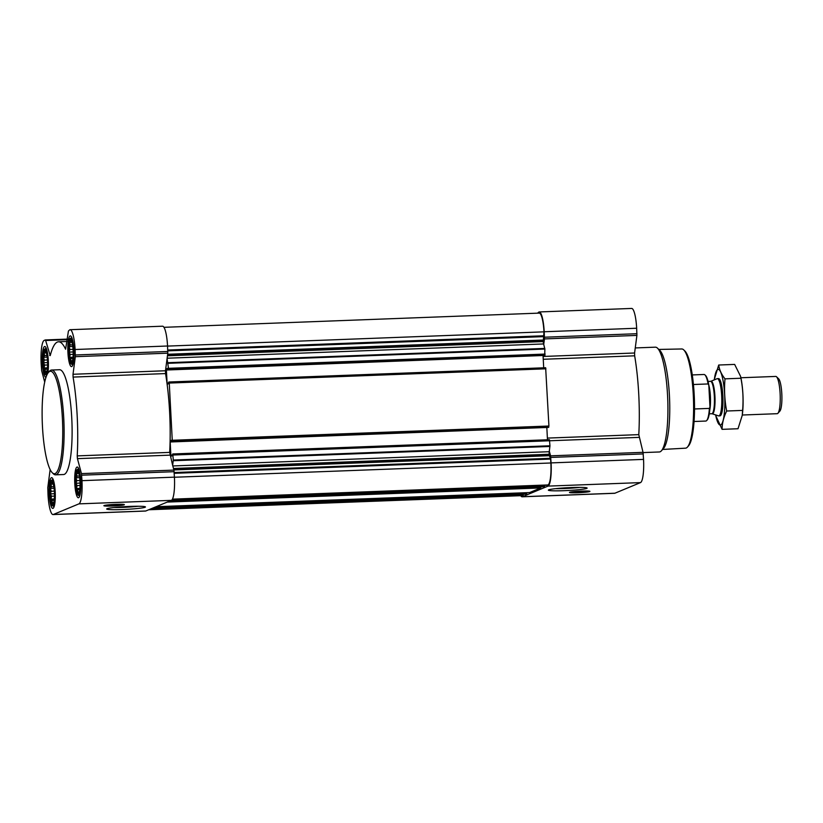 <?xml version="1.0" encoding="UTF-8"?>
<svg xmlns="http://www.w3.org/2000/svg" width="823" height="823" viewBox="0 0 823 823"><rect width="100%" height="100%" fill="white"/><g stroke="black" fill="none" stroke-linecap="round" stroke-linejoin="round"><path stroke-width="1.23" d="M579.773 487.391A17.417 1.255 -3 0 1 555.607 488.667M68.71 352.162A11.306 2.232 -92.2 0 0 72.085 361.801A11.306 2.232 -92.2 0 0 73.144 351.164A11.306 2.232 -92.2 0 0 71.292 340.64A11.306 2.232 -92.2 0 0 68.71 352.162M72.815 360.299L71.776 361.955L71.848 360.7L70.655 360.958L70.871 358.561L69.688 357.347L70.161 354.456L69.122 352.1L69.904 349.477L69.122 346.627L70.161 344.971L69.677 342.389L70.871 342.131L70.655 340.516L71.838 341.73M43.146 362.778A11.306 2.232 -92.2 0 0 46.52 372.418A11.306 2.232 -92.2 0 0 47.569 361.781A11.306 2.232 -92.2 0 0 45.718 351.256A11.306 2.232 -92.2 0 0 43.146 362.778M47.24 370.916L46.201 372.572L46.273 371.317L45.08 371.574L45.306 369.177L44.113 367.963L44.586 365.073L43.547 362.727L44.329 360.093L43.547 357.244L44.586 355.587L44.113 353.005L45.296 352.748L45.08 351.133L46.273 352.347M50.018 493.923A11.306 2.232 -92.2 0 0 53.392 503.573A11.306 2.232 -92.2 0 0 54.441 492.936A11.306 2.232 -92.2 0 0 52.59 482.401A11.306 2.232 -92.2 0 0 50.018 493.923M54.112 502.061L53.073 503.727L53.145 502.462L51.952 502.719L52.178 500.333L50.985 499.119L51.468 496.218L50.419 493.872L51.201 491.249L50.419 488.399L51.458 486.732L50.985 484.15L52.168 483.893L51.952 482.278L53.145 483.492M75.582 483.307A11.306 2.232 -92.2 0 0 78.967 492.946A11.306 2.232 -92.2 0 0 80.016 482.309A11.306 2.232 -92.2 0 0 78.164 471.785A11.306 2.232 -92.2 0 0 75.582 483.307M79.687 491.444L78.648 493.111L78.72 491.845L77.527 492.103L77.743 489.706L76.56 488.502L77.033 485.601L75.994 483.255L76.776 480.622L75.994 477.772L77.033 476.116L76.56 473.534L77.743 473.276L77.527 471.661L78.71 472.875M70.089 329.704L162.543 326.206A21.552 4.259 87.8 0 1 167.553 346.01L167.789 353.18L165.474 370.762L73.01 374.27L75.335 356.678L75.099 349.508A21.552 4.259 87.8 0 0 70.089 329.704A21.552 4.259 87.8 0 0 69.78 329.776L68.432 331.031L65.593 349.23A80.397 15.894 87.8 0 0 58.515 341.792A80.397 15.894 87.8 0 0 50.224 355.608L45.635 340.496L45.316 339.94L44.216 340.393A21.552 4.259 87.8 0 0 41.15 363.601L41.654 370.659L44.72 382.067M167.059 358.684L168.489 368.323L168.324 369.578L167.779 368.272L166.565 368.766L166.4 370.021L167.09 383.137L167.357 384.207L168.581 383.703L168.674 382.119L169.26 383.065L172.254 440.284L172.089 441.54L171.544 440.233L170.34 440.727L170.176 441.982L170.865 455.098L171.133 456.168L172.346 455.664L172.758 453.957L173.293 460.036L172.655 465.417L169.672 452.393A80.397 15.894 87.8 0 0 165.536 373.58L165.474 370.762M549.425 439.698L172.758 453.957L549.425 439.698L549.959 445.778L549.322 451.158L550.577 455.839L551.091 462.896A21.552 4.259 87.8 0 1 548.025 486.105L522.451 496.722A21.552 4.259 87.8 0 1 522.142 496.794A21.552 4.259 87.8 0 1 520.722 495.683M167.12 358.211L543.602 343.952L544.888 349.055L544.692 355.443L168.026 369.702L544.682 355.443M166.4 370.021L543.057 355.505M543.067 355.762L543.694 367.809M169.003 381.995L545.649 367.737L548.92 426.026L548.447 427.404M170.176 441.982L546.832 427.466M546.842 427.723L547.47 439.77M163.972 327.317L539.26 313.11A20.39 4.033 87.8 0 1 543.982 331.844L543.273 341.576A3.498 0.689 87.8 0 0 543.602 343.952M526.895 492.679L526.73 493.769L525.753 494.17L152.224 508.316L525.732 494.17M540.927 486.846L540.752 487.936L529.57 492.576M544.805 485.354L543.612 486.753L170.104 500.888L543.633 486.743M173.869 469.923L549.342 455.705L550.525 458.298L550.865 462.989A20.39 4.033 87.8 0 1 547.964 484.942L172.254 499.458L547.182 485.261M537.563 313.172L538.9 312.01A21.552 4.259 87.8 0 1 539.209 311.948A21.552 4.259 87.8 0 1 544.209 331.751L544.456 338.911L543.725 344.426M539.209 311.948L631.663 308.44A21.552 4.259 87.8 0 1 636.663 328.243L636.909 335.414L634.584 353.005L543.108 356.462M522.142 496.794L614.596 493.296A21.552 4.259 87.8 0 0 614.904 493.224L640.479 482.607A21.552 4.259 87.8 0 0 643.545 459.399L643.03 452.341L638.792 434.637A80.397 15.894 87.8 0 0 634.656 355.814L634.584 353.005M569.65 492.288A10.257 0.741 -3 0 1 580.668 491.125A10.257 0.741 -3 0 1 589.926 491.372A10.257 0.741 -3 0 1 579.731 492.648A10.257 0.741 -3 0 1 569.454 492.442A10.257 0.741 -3 0 1 569.65 492.288M548.725 489.839A19.413 1.389 -3 0 1 568.909 487.658A19.413 1.389 -3 0 1 587.077 488.008A19.413 1.389 -3 0 1 567.819 490.508A19.413 1.389 -3 0 1 548.406 490.035A19.413 1.389 -3 0 1 548.725 489.839M523.315 494.263L522.389 495.559A20.39 4.033 87.8 0 1 522.101 495.631L148.726 509.766M549.322 451.158L549.25 451.704A3.498 0.689 87.8 0 0 549.178 454.255L549.342 455.705M169.888 455.15L77.434 458.648L81.467 473.606L81.971 480.663A21.552 4.259 87.8 0 1 78.905 503.871L53.33 514.488A21.552 4.259 87.8 0 1 53.022 514.56A21.552 4.259 87.8 0 1 48.022 494.757L47.785 487.586L50.141 469.563M165.536 373.58L73.082 377.078L73.01 374.27M73.082 377.078A80.397 15.894 87.8 0 1 77.218 455.891L77.434 458.648M172.655 465.417L173.92 470.098L174.425 477.155A21.552 4.259 87.8 0 1 171.359 500.363L145.784 510.99A21.552 4.259 87.8 0 1 145.476 511.052L53.022 514.56M104.079 505.559A10.257 0.741 -3 0 1 115.107 504.396A10.257 0.741 -3 0 1 124.366 504.643A10.257 0.741 -3 0 1 114.16 505.919A10.257 0.741 -3 0 1 103.883 505.723A10.257 0.741 -3 0 1 104.079 505.559M107.052 508.696A19.413 1.389 -3 0 1 127.236 506.526A19.413 1.389 -3 0 1 145.404 506.865A19.413 1.389 -3 0 1 126.145 509.365A19.413 1.389 -3 0 1 106.723 508.892A19.413 1.389 -3 0 1 107.052 508.696M49.226 494.253A15.38 3.045 -92.2 0 0 52.795 508.388A15.38 3.045 -92.2 0 0 55.244 492.905A15.38 3.045 -92.2 0 0 51.633 477.649A15.38 3.045 -92.2 0 0 49.226 494.253M47.785 373.323A15.38 3.045 -92.2 0 0 47.971 356.328A15.38 3.045 -92.2 0 0 44.751 346.493A15.38 3.045 -92.2 0 0 42.354 363.108A15.38 3.045 -92.2 0 0 45.923 377.232A15.38 3.045 -92.2 0 0 46.026 377.222M67.918 352.491A15.38 3.045 -92.2 0 0 71.488 366.616A15.38 3.045 -92.2 0 0 73.947 351.133A15.38 3.045 -92.2 0 0 70.325 335.877A15.38 3.045 -92.2 0 0 67.918 352.491M74.79 483.636A15.38 3.045 -92.2 0 0 78.36 497.771A15.38 3.045 -92.2 0 0 80.819 482.278A15.38 3.045 -92.2 0 0 77.197 467.032A15.38 3.045 -92.2 0 0 74.79 483.636M51.582 370.041L59.575 369.733A52.435 10.36 87.8 0 1 71.745 417.899A52.435 10.36 87.8 0 1 63.546 474.532L55.553 474.83A52.435 10.36 -92.2 0 0 63.927 422.045A52.435 10.36 -92.2 0 0 51.582 370.041A52.435 10.36 -92.2 0 0 49.534 371.194L48.485 372.377A51.273 10.133 -92.2 0 0 42.467 426.612A51.273 10.133 -92.2 0 0 52.281 472.731A51.273 10.133 -92.2 0 0 62.558 422.096A51.273 10.133 -92.2 0 0 48.485 372.377M662.618 449.451L685.538 448.175A49.637 9.814 -92.2 0 0 687.442 447.084L688.491 445.901A48.475 9.578 -92.2 0 0 694.345 398.167A48.475 9.578 -92.2 0 0 684.901 351.02L683.759 349.919A49.637 9.814 -92.2 0 0 681.783 348.973L658.832 349.436M687.442 447.084A49.637 9.814 -92.2 0 0 693.429 398.209A49.637 9.814 -92.2 0 0 683.759 349.919M643.092 452.588L659.357 451.971A52.435 10.36 -92.2 0 0 661.404 450.809L663.544 448.412A50.059 9.897 -92.2 0 0 669.583 399.114A50.059 9.897 -92.2 0 0 659.84 350.413L657.515 348.17A52.435 10.36 -92.2 0 0 655.386 347.172L635.253 347.934M661.404 450.809A52.435 10.36 -92.2 0 0 667.731 399.176A52.435 10.36 -92.2 0 0 657.515 348.17M583.003 491.393L576.337 491.743M573.981 492.123L585.492 491.578L573.981 492.123M570.905 492.247A8.971 0.648 -3 0 1 580.729 491.218A8.971 0.648 -3 0 1 588.64 491.465A8.971 0.648 -3 0 1 579.721 492.555A8.971 0.648 -3 0 1 570.74 492.401A8.971 0.648 -3 0 1 570.905 492.247M52.281 472.731L53.423 473.832A52.435 10.36 -92.2 0 0 55.553 474.83M138.099 506.258A17.417 1.255 -3 0 1 113.934 507.524M117.442 504.664L110.776 505.013M108.42 505.394L119.921 504.849L108.42 505.394M105.334 505.517A8.971 0.648 -3 0 1 115.169 504.489A8.971 0.648 -3 0 1 123.08 504.736A8.971 0.648 -3 0 1 114.16 505.826A8.971 0.648 -3 0 1 105.169 505.682A8.971 0.648 -3 0 1 105.334 505.517M75.305 483.43A12.767 2.52 -92.2 0 0 77.969 495.086A12.767 2.52 -92.2 0 0 80.304 482.299A12.767 2.52 -92.2 0 0 77.012 469.738A12.767 2.52 -92.2 0 0 75.305 483.43M49.73 494.047A12.767 2.52 -92.2 0 0 52.394 505.703A12.767 2.52 -92.2 0 0 54.73 492.915A12.767 2.52 -92.2 0 0 51.438 480.354A12.767 2.52 -92.2 0 0 49.73 494.047M42.858 362.892A12.767 2.52 -92.2 0 0 45.522 374.558A12.767 2.52 -92.2 0 0 47.857 361.77A12.767 2.52 -92.2 0 0 44.565 349.199A12.767 2.52 -92.2 0 0 42.858 362.892M68.432 352.275A12.767 2.52 -92.2 0 0 71.097 363.931A12.767 2.52 -92.2 0 0 73.432 351.154A12.767 2.52 -92.2 0 0 70.13 338.582A12.767 2.52 -92.2 0 0 68.432 352.275M80.047 485.488L77.033 485.601M80.037 483.101L75.994 483.255M79.913 480.509L76.776 480.622M79.636 477.638L75.994 477.772M79.399 476.023L77.033 476.116M78.823 473.451L76.56 473.534M78.761 473.235L77.743 473.276M79.358 491.825L78.72 491.845M79.759 489.634L77.743 489.706M79.893 488.368L76.56 488.502M54.472 496.104L51.468 496.218M54.462 493.718L50.419 493.872M54.349 491.125L51.201 491.249M54.061 488.255L50.419 488.399M53.824 486.64L51.458 486.732M53.248 484.068L50.985 484.15M53.186 483.862L52.168 483.893M53.783 502.442L53.145 502.462M54.195 500.25L52.178 500.333M54.328 498.985L50.985 499.119M47.6 364.959L44.586 365.073M47.59 362.573L43.547 362.727M47.477 359.98L44.329 360.093M47.189 357.11L43.547 357.244M46.952 355.495L44.586 355.587M46.376 352.923L44.113 353.005M46.314 352.707L45.296 352.748M46.911 371.296L46.273 371.317M47.312 369.105L45.306 369.177M47.456 367.84L44.113 367.963M73.175 354.343L70.161 354.456M73.165 351.956L69.122 352.1M73.041 349.353L69.904 349.477M72.763 346.493L69.122 346.627M72.527 344.878L70.161 344.971M71.951 342.296L69.677 342.389M71.889 342.09L70.871 342.131M72.486 360.669L71.848 360.7M72.887 358.489L70.871 358.561M73.021 357.223L69.688 357.347M694.046 421.499L705.774 421.057A23.301 4.609 -92.2 0 0 706.69 420.543L707.286 419.874A22.643 4.475 -92.2 0 0 709.961 407.076L708.819 385.215A22.643 4.475 -92.2 0 0 705.599 375.545L704.961 374.928A23.301 4.609 -92.2 0 0 704.015 374.486L692.277 374.928M708.819 385.215L708.099 383.95A23.301 4.609 -92.2 0 0 704.961 374.928M706.69 420.543A23.301 4.609 -92.2 0 0 709.385 408.403L709.961 407.076M709.385 408.403L694.509 408.969M708.099 383.95L693.429 384.506M742.284 415.018L777.2 413.691A18.641 3.683 -92.2 0 0 777.92 413.28L779.865 411.109A16.501 3.261 -92.2 0 0 781.85 394.855A16.501 3.261 -92.2 0 0 778.64 378.806L776.542 376.79A18.641 3.683 -92.2 0 0 775.78 376.43L740.885 377.757M777.92 413.28A18.641 3.683 -92.2 0 0 780.173 394.927A18.641 3.683 -92.2 0 0 776.542 376.79M718.5 415.862A18.641 3.683 -92.2 0 0 718.767 415.903A18.641 3.683 -92.2 0 0 721.74 397.139A18.641 3.683 -92.2 0 0 717.358 378.642A18.641 3.683 -92.2 0 0 717.09 378.703L710.907 381.275A16.306 3.22 -92.2 0 1 714.981 397.386A16.306 3.22 -92.2 0 1 712.142 413.763L718.5 415.862M742.243 415.409L742.336 414.71A27.848 5.504 -92.2 0 0 740.947 378.055L740.597 376.399L740.926 378.241C742.974 388.775 743.529 399.494 742.613 410.41L742.233 415.409L738.015 428.742L722.09 429.349C722.121 423.289 723.654 417.179 726.678 411.016C724.631 400.482 724.065 389.763 724.991 378.847C721.411 374.3 719.312 369.692 718.716 365.021L714.405 379.064A27.848 5.504 -92.2 0 0 714.302 379.866M718.716 365.021L734.651 364.414L740.597 376.399M715.629 414.915A27.848 5.504 -92.2 0 0 715.794 415.718L722.09 429.349M742.613 410.41L726.678 411.016M740.926 378.241L724.991 378.847M720.207 415.8A18.641 3.683 -92.2 0 0 720.67 415.45A18.641 3.683 -92.2 0 0 722.923 397.087A18.641 3.683 -92.2 0 0 719.292 378.95A18.641 3.683 -92.2 0 0 717.954 378.858M715.794 415.718A27.848 5.504 -92.2 0 0 720.691 424.966A27.848 5.504 -92.2 0 0 723.695 384.629A27.848 5.504 -92.2 0 0 714.405 379.064M173.293 460.036L549.959 445.778M173.036 455.026L639.008 437.383M172.254 440.284L548.92 426.026M169.26 383.065L545.927 368.807M168.489 368.323L545.155 354.065M168.221 363.313L544.888 349.055M167.758 350.022L544.188 335.763M167.553 346.092L543.982 331.844M153.201 507.904L526.73 493.769M156.082 506.711L529.601 492.576L156.072 506.721M167.234 502.081L540.752 487.936M171.091 500.487L544.61 486.342M172.418 499.16L547.964 484.942M636.663 328.243L544.209 331.751M636.951 333.716L544.497 337.214M636.909 335.414L544.456 338.911M634.656 355.814L543.252 359.281M638.792 434.637L547.377 438.093M643.03 452.341L550.577 455.839M643.257 453.926L550.803 457.423M643.545 459.399L551.091 462.896M640.479 482.607L548.025 486.105M614.904 493.224L522.451 496.722M174.219 473.318L550.659 459.069M174.425 477.247L550.865 462.989M149.632 509.386L523.161 495.251M148.87 509.704L522.389 495.559M167.799 350.855L544.147 336.607M167.645 354.271L543.283 340.043M167.532 355.114L543.231 340.887M167.439 355.803L543.273 341.576M168.139 362.686L544.805 348.417M168.324 369.578L544.991 355.32M166.565 368.766L167.882 368.725M167.09 383.137L168.633 383.076M172.089 441.54L548.756 427.281M171.801 441.663L548.468 427.404L171.791 441.663M170.34 440.727L171.657 440.675M170.865 455.098L172.408 455.037M173.272 460.715L549.939 446.457M172.799 465.962L549.25 451.704M173.478 468.482L549.178 454.255M173.663 469.161L549.208 454.944M174.178 472.546L550.525 458.298M171.719 500.137L544.723 486.012M151.021 508.809L523.294 494.716M45.316 339.94L67.363 339.107L45.347 339.95M67.291 339.683L45.635 340.496M50.265 355.433L49.658 355.454M167.553 346.01L75.099 349.508M167.841 351.483L75.387 354.98M167.789 353.18L75.335 356.678M169.672 452.393L77.218 455.891M173.92 470.098L81.467 473.606M174.137 471.692L81.683 475.19M174.425 477.155L81.971 480.663M171.359 500.363L78.905 503.871M145.784 510.99L53.33 514.488M712.142 413.763L711.792 413.722A16.193 3.199 -92.2 0 0 714.374 397.416A16.193 3.199 -92.2 0 0 710.558 381.347L710.907 381.275M709.724 410.245A16.193 3.199 -92.2 0 0 708.768 384.969M168.993 381.995L545.649 367.737M67.054 341.463L58.515 341.792M77.969 495.086L79.687 496.022M77.012 469.738L78.648 468.668M52.394 505.703L54.112 506.639M51.438 480.354L53.084 479.295M45.522 374.558L46.788 375.237M44.565 349.199L46.211 348.139M71.097 363.931L72.815 364.867M70.13 338.582L71.776 337.523M718.53 378.601L717.358 378.642M719.94 415.862L718.767 415.903M710.558 381.347L708.058 381.44M711.792 413.722L709.282 413.815"/></g></svg>
